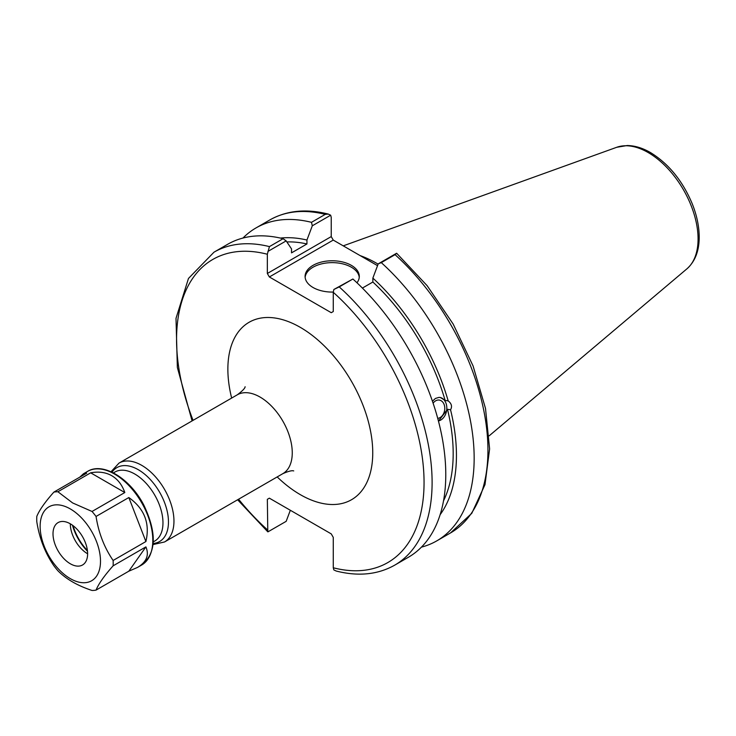 <?xml version="1.0" encoding="UTF-8"?>
<svg xmlns="http://www.w3.org/2000/svg" width="736" height="736" viewBox="0 0 736 736"><rect width="100%" height="100%" fill="white"/><g stroke="black" fill="none" stroke-linecap="round" stroke-linejoin="round"><path stroke-width="1.1" d="M87.483 551.227A36.993 21.362 60 0 1 72.459 525.2M237.618 499.772L267.794 531.815L267.343 499.321L269.358 498.162L331.255 533.894L333.27 537.381L333.27 567.769L333.85 569.922L336.223 571.035C358.285 576.619 377.77 574.66 394.68 565.174A180.697 104.328 -120 0 0 339.232 286.902L333.85 289.478L333.27 292.302L333.27 311.54L331.255 312.699L269.358 276.966L333.242 240.083L331.237 236.596L267.343 273.479L269.358 276.966M267.343 273.479L267.343 254.242L269.431 246.606A180.697 104.328 -120 0 0 213.983 252.19L188.471 278.456L176.005 318.357L177.358 367.494L192.087 420.909M269.358 498.162L267.343 499.321M290.334 510.269L286.166 521.336L267.922 531.861M267.922 251.418L286.166 240.893L283.102 238.712A180.697 104.328 -120 0 0 227.654 244.297L213.983 252.19M286.166 240.893L291.53 248.934L291.53 252.862L306.94 243.966L306.94 240.037L312.303 225.796L330.657 215.206L331.237 217.359L331.237 236.596M433.108 403.208A9.228 6.826 -81.1 0 1 439.318 400.08A9.228 6.826 -81.1 0 1 444.415 405.435A9.228 6.826 -81.1 0 1 437.718 418.352M432.428 401.212L435.454 398.434L438.96 397.394L440.284 397.477L445.114 400.412L448.178 400.89C451.573 403.558 452.355 406.52 450.552 409.786L447.488 409.308L438.454 421.102M438.408 420.946A11.951 8.841 98.9 0 0 446.78 409.179A11.951 8.841 98.9 0 0 440.036 397.44M394.68 565.174L408.351 557.281A180.697 104.328 -120 0 0 352.903 279.008L333.85 289.478M445.114 400.412A160.209 92.497 -120 0 0 372.858 282.026L362.388 288.07M448.178 400.89A164.818 95.156 -120 0 0 372.858 278.098L372.858 282.026M333.242 240.083L377.54 265.65M328.284 214.084C306.213 208.509 286.727 210.468 269.818 219.954A180.697 104.328 60 0 1 325.266 214.36L328.284 214.084L330.657 215.206M325.266 214.36L311.484 222.327L312.303 225.796M311.484 222.327A180.697 104.328 -120 0 0 256.036 227.912A180.697 104.328 -120 0 0 242.963 238.05M395.066 254.665L396.704 253.313L427.156 285.697L453.192 324.098L473.082 365.958L485.512 408.489L489.606 448.905L485.006 484.628L471.767 513.351L450.515 532.938L436.733 540.896A180.697 104.328 -120 0 0 381.285 262.623L395.066 254.665A180.697 104.328 60 0 1 450.515 532.938M378.111 264.132A126.491 73.03 -120 0 0 360.079 255.576M396.575 253.258L378.221 263.856L372.858 278.098M283.102 238.712L269.431 246.606M421.415 547.142A180.697 104.328 -120 0 0 436.733 540.896M339.232 286.902L352.903 279.008M378.221 263.856L381.285 262.623M359.251 277.352A27.103 15.649 0 0 0 351.357 267.214A27.103 15.649 0 0 0 322.57 263.654A27.103 15.649 0 0 0 305.136 277.352M333.27 292.063A27.103 15.649 180 0 1 305.09 276.423A27.103 15.649 180 0 1 321.816 261.961A27.103 15.649 180 0 1 351.357 265.356A27.103 15.649 180 0 1 359.297 276.423A27.103 15.649 180 0 1 356.969 282.771M440.128 514.685A164.818 95.156 -120 0 0 450.552 409.786M306.94 240.037A164.818 95.156 -120 0 0 280.425 238.078M443.523 500.83A160.209 92.497 -120 0 0 447.488 409.308M306.94 243.966A160.209 92.497 -120 0 0 286.865 241.932M70.316 523.811A24.472 14.131 -120 0 0 58.08 522.597A24.472 14.131 -120 0 0 58.08 550.859A24.472 14.131 -120 0 0 82.552 564.981A24.472 14.131 -120 0 0 86.305 545.376A24.472 14.131 -120 0 0 70.316 523.811A24.472 14.131 -120 0 0 87.621 553.785M70.316 508.935A42.688 24.647 -120 0 0 44.178 546.121A42.688 24.647 -120 0 0 96.453 576.306A42.688 24.647 -120 0 0 70.316 508.935M57.886 491.749L72.634 502.946L92.037 511.465A54.068 31.216 -120 0 1 96.048 516.46C98.615 532.928 104.31 547.602 113.123 560.464A54.068 31.216 -120 0 1 113.123 565.818C104.31 575.718 98.615 583.814 96.048 590.106A54.068 31.216 -120 0 1 92.037 590.465C77.528 585.7 66.148 579.122 57.886 570.75A54.068 31.216 -120 0 1 53.875 565.754C45.062 552.892 39.367 538.218 36.8 521.75A54.068 31.216 -120 0 1 36.8 516.396C39.367 510.103 45.062 502.007 53.875 492.108A54.068 31.216 -120 0 1 57.886 491.749L90.666 472.825L124.816 492.54C122.093 484.831 117.742 479.219 111.762 475.714C105.736 472.291 98.707 471.325 90.666 472.825M53.875 492.108L86.655 473.184L83.426 473.791L79.801 477.14M124.816 492.54L92.037 511.465M128.828 497.536L145.903 541.54C150.153 523.379 144.458 508.714 128.828 497.536L96.048 516.46M145.903 541.54L113.123 560.464M145.903 546.894L128.828 571.182L137.494 567.438C146.574 561.991 149.371 555.137 145.903 546.894L113.123 565.818M128.828 571.182L96.048 590.106M73.057 525.642A36.248 20.93 -120 0 0 87.4 550.491M113.418 472.898L114.871 472.061A39.836 23 60 0 1 134.798 474.03A39.836 23 60 0 1 160.825 509.137A39.836 23 60 0 1 154.716 541.061L153.263 541.908M112.019 472.208A42.688 24.647 60 0 1 138.276 469.697A42.688 24.647 60 0 1 167.468 512.514A42.688 24.647 60 0 1 153.162 543.462M153.06 544.557L164.533 541.972A45.531 26.284 -120 0 0 171.506 505.485A45.531 26.284 -120 0 0 141.763 465.364A45.531 26.284 -120 0 0 119.002 463.11L111.016 471.748M245.116 386.74C245.06 388.249 242.457 390.936 237.296 394.809A45.531 26.284 60 0 1 282.826 421.093A45.531 26.284 60 0 1 282.826 473.671L164.533 541.972M277.187 476.928A102.442 59.147 -120 0 0 300.306 494.647A102.442 59.147 -120 0 0 372.324 443.541A102.442 59.147 -120 0 0 284.74 320.326A102.442 59.147 -120 0 0 231.656 398.066M333.27 292.302A175.012 101.044 60 0 1 424.056 482.448A175.012 101.044 60 0 1 333.27 567.769M267.343 529.708A175.012 101.044 60 0 1 238.584 499.22M193.053 420.357A175.012 101.044 60 0 1 267.343 254.242M648.186 152.554A70.555 40.738 60 0 1 693.229 211.398A70.555 40.738 60 0 1 686.918 268.833C694.931 261.648 699.025 251.344 699.2 237.912C699.283 226.936 696.918 215.446 692.107 203.458C682.447 180.642 668.564 163.677 650.458 152.554C642.537 147.973 634.782 145.627 627.173 145.535L616.74 147.283A70.555 40.738 60 0 1 648.186 152.554M83.426 473.791L87.547 471.408A54.068 31.216 60 0 1 114.586 474.085A54.068 31.216 60 0 1 149.905 521.732A54.068 31.216 60 0 1 141.616 565.055L137.494 567.438M237.296 394.809L119.002 463.11M282.826 473.671C288.392 471.215 292.026 470.304 293.728 470.93M269.818 219.954L256.036 227.912M616.74 147.283L343.243 245.852M686.918 268.833L489.201 435.795M87.547 471.408C103.058 461.656 130.382 478.685 143.952 505.356C157.09 533.333 156.317 553.233 141.616 565.055"/></g></svg>
